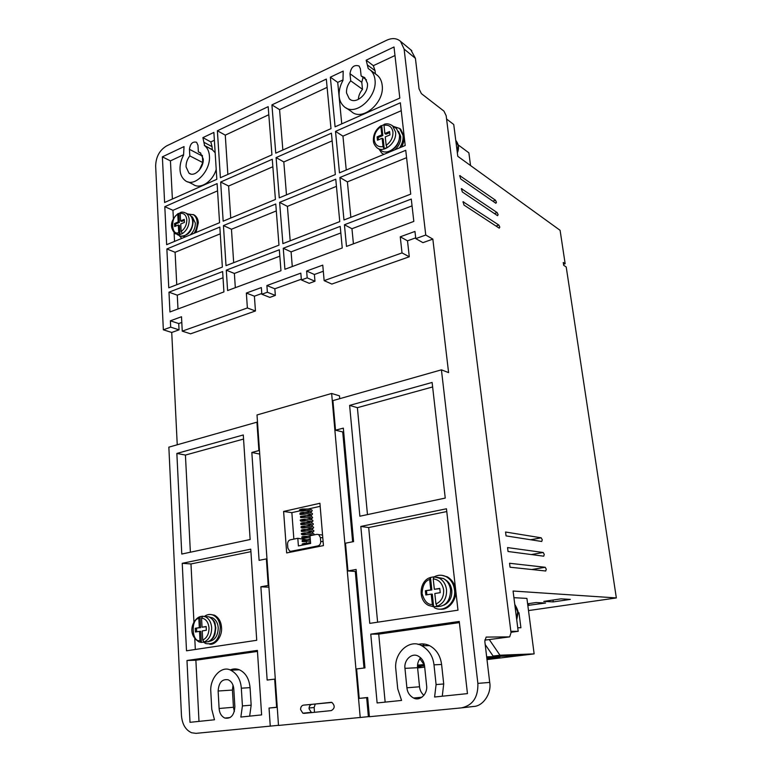 <?xml version="1.0" encoding="UTF-8"?>
<svg xmlns="http://www.w3.org/2000/svg" width="772" height="772" viewBox="0 0 772 772"><rect width="100%" height="100%" fill="white"/><g stroke="black" fill="none" stroke-linecap="round" stroke-linejoin="round"><path stroke-width="1.16" d="M378.28 148.542L380.731 150.144C387.351 156.552 401.112 145.3 399.433 134.685L396.47 128.577L395.177 127.679M202.737 616.249L201.56 618.034L202.042 627.182L206.163 626.517L206.356 630.251L202.245 630.917L202.727 640.113L204.097 642.005L201.357 642.42L199.987 640.538L199.514 631.351L195.432 632.007L195.239 628.292L199.311 627.626L198.838 618.497L200.006 616.645L200.585 627.636L195.239 628.292M434.076 576.906L433.217 578.884L434.346 589.287L439.77 588.399L440.233 592.655L434.81 593.533L435.948 604.003L437.27 606.203L433.652 606.763L432.33 604.563L431.21 594.112L425.835 594.971L425.382 590.744L430.757 589.866L429.637 579.492L430.496 577.446L431.837 589.933L425.382 590.744M384.475 124.205L384.002 125.334L384.89 133.537L389.59 131.53L389.966 134.917L385.257 136.914L386.174 145.3L387.11 147.462L383.983 148.774L383.037 146.612L382.14 138.246L377.479 140.224L377.112 136.866L381.773 134.868L380.895 126.676L381.078 125.672L381.744 125.701L382.815 135.573L378.164 137.561L377.112 136.866M180.909 212.348L180.204 213.439L180.6 220.917L184.267 219.354L184.431 222.413L180.754 223.976L181.159 231.494L182.414 233.549L179.972 234.572L178.708 232.517L178.322 225.009L174.675 226.563L174.52 223.513L178.158 221.96L177.772 214.491L178.052 213.564L178.863 213.477L179.336 222.481L175.698 224.025L174.52 223.513M363.062 77.383L361.778 82.305L349.996 73.716C351.067 67.029 354.097 64.462 359.077 66.016L360.389 68.824L361.132 75.965L364.731 77.625L367.424 83.337C368.823 93.46 355.767 105.185 349.291 98.816L346.522 92.968C346.242 88.664 347.641 84.611 350.71 80.819L362.502 89.32C359.974 92.331 358.584 95.699 358.324 99.414M361.132 75.965L366.449 79.883M202.38 155.384L202.38 156.06L189.439 149.314C190.298 143.64 192.682 141.295 196.599 142.28L197.979 145.3L198.365 151.901L200.382 152.827L203.219 158.974C204.011 167.698 194.293 177.714 188.957 173.111L186.062 166.877C185.965 162.902 187.21 159.244 189.815 155.896L202.766 162.554L199.253 170.284M198.365 151.901L200.816 153.184M342.971 80.413C340.008 85.74 338.744 91.048 339.178 96.346C339.516 100.428 341.118 103.795 343.974 106.459C355.091 117.354 377.392 97.185 375.009 79.844C374.545 75.752 373.021 72.51 370.444 70.127L368.234 68.563L366.16 60.197L394.01 46.986L399.819 98.092L335.087 126.82L330.348 77.181L343.202 71.082L342.971 80.413M346.068 107.887L351.328 111.467C361.933 121.976 384.89 102.763 382.179 85.181C381.686 81.089 380.171 77.876 377.624 75.54L376.041 74.344M183.562 155.162C181.015 159.929 179.837 164.764 180.03 169.657C180.223 174.269 181.893 177.859 185.019 180.416C194.148 188.3 210.785 171.037 209.444 156.108C209.087 151.38 207.475 147.886 204.609 145.638L202.891 137.628L213.883 132.417L216.835 179.316L164.6 202.496L162.371 156.851L184.025 146.583L183.562 155.162M187.837 181.777L193.077 184.325C199.996 189.825 212.638 181.806 216.208 169.386M497.129 212.57L498.133 214.655L497.554 215.677L462.312 191.948L461.405 188.648L497.129 212.57L494.398 213.554M498.818 225.038L499.822 227.122L499.243 228.165L463.982 205.062L463.075 201.753L498.818 225.038L495.991 226.032M545.225 567.285L546.277 569.225L545.727 571L510.041 567.217L509.539 563.27L545.225 567.285L531.734 569.514M543.218 552.501L544.27 554.45L543.72 556.187L508.044 551.497L507.551 547.58L543.218 552.501L531.339 554.557M541.23 537.823L542.272 539.782L541.722 541.481L506.056 535.893L505.563 532.014L541.23 537.823L530.625 539.744M495.45 200.18L496.454 202.274L495.865 203.277L460.662 178.911L459.745 175.63L495.45 200.18L492.806 201.154M331.449 702.288L311.878 704.373C310.016 704.836 309.07 706.303 309.061 708.773L311.319 712.344L312.37 712.527M300.588 709.584C300.597 707.084 301.543 705.608 303.425 705.145L331.921 702.443C335.106 705.724 334.903 708.445 331.304 710.597L304.043 713.376L302.846 713.203L300.588 709.584M305.673 544.453L305.017 543.256L305.027 544.588M204.29 616.51C207.166 614.358 210.129 613.904 213.188 615.149C217.366 617.272 219.74 621.392 220.3 627.53C219.402 639.679 214.568 645.025 205.796 643.568L203.509 642.188M210.66 614.483L214.423 615.168C218.737 617.552 221.11 621.663 221.535 627.53C222.461 635.925 215.677 645.296 209.656 644.176M434.192 576.838C438.274 574.706 442.346 574.706 446.428 576.819C450.973 579.521 453.675 583.844 454.515 589.798C456.377 602.43 443.919 613.296 434.279 607.661L434.279 607.67M441.845 575.323L447.48 576.906C452.209 579.907 454.901 584.221 455.557 589.866C457.275 599.67 448.349 610.623 440.194 609.118M393.295 126.357L399.655 128.48L403.032 135.428C403.418 139.703 402.26 143.843 399.558 147.848M399.442 128.297L400.668 129.194L404.046 136.133C404.46 139.539 403.621 143.167 401.527 147.027M187.837 213.969L193.598 214.799C195.721 216.363 196.918 218.862 197.169 222.307C197.314 226.167 196.281 229.824 194.061 233.298M193.154 214.51L194.747 215.32C196.956 217.048 198.143 219.547 198.317 222.819L196.011 232.488M209.936 617.224L212.445 617.793C215.948 619.713 217.878 623.062 218.235 627.858C217.936 635.848 214.896 640.364 209.115 641.407M443.861 605.19C449.507 602.401 452.151 597.412 451.794 590.242C451.109 585.388 448.918 581.866 445.203 579.676L445.097 579.608M394.646 149.884C398.96 146.197 400.967 141.71 400.678 136.422L398.526 131.346M191.205 216.343L192.421 216.971L195.326 223.079C195.422 227.682 193.724 231.61 190.23 234.891M204.097 642.005C209.115 639.65 211.634 634.893 211.663 627.723C211.181 622.309 209.096 618.662 205.42 616.789L202.727 616.181L200.006 616.645M435.514 606.628C445.27 607.043 450.288 601.494 450.587 589.962C449.854 584.722 447.49 580.92 443.485 578.556L436.817 577.244M433.98 576.838L430.496 577.446M384.041 124.61L381.744 125.701M180.32 212.744L178.863 213.477M484.777 639.998L486.167 639.959M232.999 685.179L232.43 690.062L233.443 707.258L234.37 711.475M420.634 657.754C418.231 660.649 417.208 663.968 417.584 667.693L419.543 686.781C419.881 690.178 421.338 693.044 423.905 695.389M486.119 637.112L484.826 641.445L489.709 682.419C491.783 693.468 482.886 706.428 473.468 706.476L462.052 707.808M315.265 704.016L314.146 707.509L314.522 712.305M367.462 706.476L368.562 707.528M364.712 664.933L363.834 666.188M424.06 645.45L421.251 645.508M423.558 643.954L423.017 644.022L424.262 645.73M510.852 631.303L518.195 631.303L510.977 632.268M446.583 119.023L453.743 124.514L457.786 156.32L560.096 230.317L565.162 263.744L563.531 264.265M410.839 49.871L415.413 58.334L419.042 88.819L421.387 93.624L443.958 111.129L446.168 115.723L511.025 632.712L509.684 636.871L485.974 639.988M361.778 82.305L362.502 89.32M202.38 156.06L202.766 162.554M486.341 637.083L509.684 636.871M232.43 690.062L218.129 691.017C218.804 682.477 222.191 678.742 228.29 679.814C231.619 681.531 233.453 684.639 233.81 689.116L234.862 706.756C234.234 715.258 230.896 719.031 224.855 718.066C221.381 716.339 219.47 713.145 219.103 708.493L233.443 707.258M218.129 691.017L219.103 708.493M417.584 667.693L404.962 668.359C403.775 659.983 411.92 652.369 418.25 656.123C421.937 658.226 424.04 661.507 424.571 665.975L426.617 685.613C427.871 693.96 419.794 701.545 413.58 698.013C409.662 695.871 407.433 692.465 406.892 687.784L419.543 686.781M404.962 668.359L406.892 687.784M441.42 369.836L332.906 400.62L335.521 430.207L343.328 428.132L353.576 541.597L345.499 543.198L347.95 570.942L356.095 569.456L364.982 667.896L356.606 668.938L359.212 698.39L367.655 697.483L369.392 716.715L461.395 707.885C472.773 705.396 478.264 697.232 477.868 683.384L441.42 369.836L448.6 372.625L432.841 239.117L425.748 235.026L404.123 49.09L415.413 58.334M360.225 717.603L331.642 393.469L257.008 414.96L278.499 725.448L369.383 716.57M270.258 726.23L269.042 708.049L276.627 707.239L274.678 679.119L267.151 680.055L260.878 586.788L268.212 585.456L266.379 558.899L259.093 560.347L251.836 452.46L258.9 450.578L256.931 422.168L168.856 447.152L181.459 715.519C182.211 724.3 185.618 730.061 191.678 732.782L196.078 733.352L278.489 725.313M411.814 50.672L400.514 41.331C396.789 38.137 392.205 37.76 386.753 40.212L166.627 145.898C159.582 150.164 155.925 156.861 155.655 165.97L163.346 329.808L171.731 332.462L177.242 444.768M260.878 586.788L268.926 587.212M269.042 708.049L277.245 707.306M366.681 697.724L367.626 708.233L368.62 708.127L367.626 708.233L368.379 716.667M355.303 571.521L363.641 664.074L364.625 663.949M417.527 666.863L421.097 666.429L417.517 666.603M424.552 665.821L417.517 666.168M424.426 664.933L417.565 665.01M419.823 658.757L424.06 664.489L417.748 665.261M486.852 658.448L499.957 656.856L486.727 657.406M517.636 655.081L517.703 655.602L486.659 656.866M517.703 655.602L524.275 654.81L493.115 656.055L485.192 644.552M489.265 639.554L499.976 655.216L493.115 656.055M518.195 631.303L513.071 591.024L616.346 597.933L566.214 266.967L563.685 265.288L563.261 262.47L565.162 263.744M400.514 41.331L404.123 49.09M349.996 73.716L350.71 80.819M189.439 149.314L189.815 155.896M186.978 660.494L257.394 650.4L261.621 714.901L240.854 717.053L242.418 705.917L241.327 688.199C240.632 679.582 237.081 673.57 230.664 670.173C221.468 665.088 209.473 678.231 210.824 691.905L211.769 709.304L214.491 719.774L189.999 722.312L186.978 660.494L195.876 660.214L198.993 721.376M181.777 554.045L176.856 453.444L243.286 434.964L250.138 539.522L181.777 554.045M256.729 640.287L186.506 650.796L182.231 563.309L250.765 549.162L256.729 640.287M445.241 498.075L359.868 516.217L349.62 405.397L432.117 382.449L445.241 498.075M446.457 508.777L457.979 610.179L369.769 623.371L360.813 526.446L446.457 508.777M436.093 684.571L433.989 664.837C432.986 656.297 428.933 649.947 421.821 645.778C409.478 638.28 393.585 653.257 395.843 669.459L397.725 688.798L401.565 700.426L377.122 702.954L370.763 634.15L459.253 621.46L467.456 693.613L434.597 697.01L436.093 684.571L443.717 683.973L441.603 664.46C440.339 655.573 436.305 649.291 429.493 645.624C425.739 643.829 421.937 643.433 418.067 644.437M363.641 664.074L363.998 668.012M331.642 393.469L339.477 395.843L339.738 398.68M342.739 432.069L352.63 541.78M283.604 511.45L319.926 503.276L323.439 545.601L286.673 552.935L283.604 511.45L291.855 512.637L300.009 510.823M339.477 172.831L335.521 131.375L400.35 102.782L405.203 145.503L339.477 172.831M279.271 197.864L276.096 157.585L331.429 133.18L335.328 174.549L279.271 197.864M223.166 221.188L220.667 182.038L272.275 159.273L275.411 199.465L223.166 221.188M271.937 154.854L220.387 177.734L217.386 130.757L268.173 106.661L271.937 154.854M275.749 153.165L271.927 104.886L326.324 79.082L330.995 128.635L275.749 153.165M226.013 265.655L223.446 225.588L275.768 203.991L278.972 245.149L226.013 265.655M280.969 270.74L227.595 290.552L226.292 270.161L279.329 249.781L280.969 270.74M163.346 329.808L170.689 327.154L170.38 320.805L181.507 316.742L182.25 331.14L247.378 307.96L246.355 293.051L261.351 287.57L261.833 294.228L267.373 292.231L266.88 285.543L300.819 273.143L301.389 279.947L307.198 277.852L306.619 271.03L322.764 265.124L324.143 280.632L402.019 252.917L400.253 236.811L414.96 231.436L415.78 238.625L425.748 235.026M413.821 221.419L346.493 246.413L344.428 224.758L411.283 199.06L413.821 221.419M342.247 247.986L284.916 269.274L283.256 248.266L340.211 226.379L342.247 247.986M223.919 291.922L169.946 311.956L168.981 292.183L222.635 271.561L223.919 291.922M222.355 267.073L168.769 287.821L166.868 248.96L219.837 227.084L222.355 267.073M339.767 221.612L282.89 243.634L279.628 202.389L335.762 179.21L339.767 221.612M410.723 194.129L343.974 219.981L339.921 177.492L405.744 150.308L410.723 194.129M219.566 222.693L166.655 244.685L164.803 206.674L217.106 183.611L219.566 222.693M415.78 238.625L422.94 242.649L432.841 239.117M356.278 571.512L347.95 570.942M343.694 432.166L335.521 430.207M415.693 237.853L407.5 240.816L409.285 256.767L331.844 284.057L324.143 280.632M323.314 271.262L314.387 274.494L314.976 281.249L309.196 283.324L301.389 279.947M301.331 279.213L274.842 288.796L275.343 295.425L269.833 297.394L261.833 294.228M261.785 293.514L254.403 296.187L255.445 310.971L190.578 333.822L182.25 331.14M181.796 322.445L178.728 323.555L179.046 329.847L171.731 332.462M256.931 422.168L257.52 422.313M170.689 327.154L179.046 329.847M268.212 585.456L268.81 585.485M274.678 679.119L275.286 679.09M276.627 707.239L277.235 707.181M359.212 698.39L367.675 697.627M528.502 610.575L616.346 597.933M499.976 655.216L534.137 653.884L526.919 598.406L513.92 597.682M527.826 605.412L545.592 603.029L536 602.546L527.614 603.781M570.344 599.4L561.041 598.85L543.758 601.407L553.263 601.899L570.344 599.4M534.137 653.884L486.987 659.577M424.687 667.095L417.613 667.944M517.742 627.742L520.907 627.761L518.987 612.756L517.944 612.727M518.987 612.756L517.954 612.9M470.534 165.546L468.884 152.837L458.182 144.904M257.462 651.423L195.876 660.214M249.655 716.136L251.17 705.174L250.06 687.64C249.163 678.713 245.612 672.769 239.407 669.797C236.309 668.562 233.231 668.629 230.162 669.98M176.856 453.444L185.425 455.065L243.556 439.056M185.425 455.065L190.375 552.212M259.479 450.703L258.9 450.578M259.72 454.09L251.836 452.46M266.977 558.947L266.379 558.899M182.231 563.309L190.974 563.946L193.936 622.068M194.785 638.743L195.335 649.474M250.929 551.662L190.974 563.946M349.62 405.397L357.388 407.684L367.472 514.596M432.629 386.955L357.388 407.684M360.813 526.446L368.688 527.546L446.776 511.556M368.688 527.546L377.614 622.203M442.26 696.219L443.717 683.973M370.763 634.15L378.734 634.121L459.388 622.608M378.734 634.121L385.151 702.124M308.096 509.018L320.177 506.316M293.862 539.107L291.855 512.637M401.247 110.705L342.951 136.142L335.521 131.375M342.951 136.142L346.242 170.014M332.153 140.851L283.816 161.946L276.096 157.585M283.816 161.946L286.48 194.862M272.863 166.733L228.618 186.033L220.667 182.038M228.618 186.033L230.731 218.051M217.386 130.757L225.27 135.148L227.856 174.424M268.81 114.719L225.27 135.148M327.106 87.361L279.58 109.663L271.927 104.886M279.58 109.663L282.851 150.009M276.308 210.92L231.465 229.245L223.446 225.588M231.465 229.245L233.675 262.692M226.292 270.161L234.379 273.452L235.325 287.686M279.831 256.159L234.379 273.452M407.5 240.816L400.253 236.811M409.285 256.767L402.019 252.917M314.387 274.494L306.619 271.03M314.976 281.249L307.198 277.852M274.842 288.796L266.88 285.543M267.373 292.231L275.343 295.425M246.355 293.051L254.403 296.187M247.378 307.96L255.445 310.971M170.38 320.805L178.728 323.555M344.428 224.758L351.955 228.734L353.422 243.846M412.055 205.873L351.955 228.734M283.256 248.266L291.092 251.875L292.279 266.543M340.828 232.961L291.092 251.875M168.981 292.183L177.28 295.165L177.985 308.974M223.031 277.766L177.28 295.165M166.868 248.96L175.099 252.28L176.749 284.733M220.261 233.82L175.099 252.28M279.628 202.389L287.406 206.385L290.195 240.806M336.438 186.351L287.406 206.385M339.921 177.492L347.4 181.874L350.845 217.318M406.583 157.681L347.4 181.874M367.887 65.292L375.067 70.734L373.339 65.668L366.16 60.197M342.922 79.941L337.721 82.382L330.348 77.181M337.721 82.382L341.755 123.867M394.984 55.516L373.339 65.668M204.136 142.395L212.068 146.661L210.824 141.923L202.891 137.628M215.166 152.76L212.261 149.662L204.319 145.425M183.543 154.728L170.438 160.875L162.371 156.851M170.438 160.875L172.388 199.041M214.375 140.263L210.824 141.923M164.803 206.674L172.957 210.322L173.401 218.91M174.105 232.797L174.54 241.414M217.559 190.858L172.957 210.322M528.704 603.627L528.945 605.46M553.003 600.037L553.263 601.899M323.111 541.683L320.708 541.413L320.39 537.544L318.662 534.571L316.964 534.321L310.016 535.758L310.633 543.449L298.397 545.929L297.809 538.287L306.069 539.715M306.214 541.452L306.359 543.372M301.128 509.819L307.285 508.941M383.723 154.429L383.066 153.985M375.067 70.734L375.404 73.861M212.068 146.661L212.261 149.662M297.809 538.287L290.262 539.85C288.467 540.458 287.56 541.934 287.551 544.27L287.831 548.072L289.577 551.054M293.736 551.526L291.121 551.276L317.91 545.91L320.476 546.19M383.867 154.371L381.706 153.049L378.907 148.948M181.796 238.394L178.988 235.392M291.121 551.276L289.568 551.054M320.708 541.413C320.708 543.797 319.782 545.302 317.91 545.91M385.392 151.92L388.712 152.354M185.579 236.821L182.974 236.232M199.311 627.626L200.585 627.636M196.513 628.302L196.686 631.805M201.357 642.42L200.778 631.351L199.514 631.351M206.172 626.729L202.042 627.182M430.757 589.866L431.837 589.933M426.482 590.812L426.906 594.797M430.014 577.639C419.08 581.055 417.797 600.587 428.701 605.47L433.652 606.763L432.301 594.17L431.21 594.112M439.799 588.64L434.346 589.287M381.773 134.868L382.815 135.573M378.164 137.561L378.405 139.828M384.234 148.706L383.182 138.941L382.14 138.246M389.715 132.63L385.932 134.251L384.89 133.537M178.158 221.96L179.336 222.481M175.698 224.025L175.804 226.08M178.052 213.564C173.343 217.791 167.485 225.395 175.34 233.8L179.972 234.572L179.5 225.52L178.322 225.009M184.315 220.348L181.767 221.439L180.6 220.917M204.503 616.461L209.115 616.857C212.782 618.719 214.867 622.338 215.349 627.732C214.77 637.682 210.852 642.497 203.615 642.159M399.481 135.312L399.529 135.621C399.51 143.264 396.094 148.485 389.291 151.273M187.644 213.921L189.497 214.751C191.369 216.121 192.402 218.322 192.624 221.352C193.434 230.133 184.112 239.426 178.776 235.257L177.309 234.63M201.56 618.034C205.844 618.768 208.334 622.068 209.019 627.935C208.98 633.937 206.886 637.99 202.727 640.113M433.217 578.884C438.94 579.589 442.414 583.275 443.639 589.933C443.91 596.775 441.352 601.465 435.948 604.003M434.076 576.838L439.422 578.228C443.427 580.621 445.801 584.443 446.534 589.712C446.882 597.885 443.794 603.386 437.27 606.203M383.037 146.612C378.097 147.307 375.153 145.078 374.208 139.925C374.034 134.453 376.263 130.034 380.895 126.676M384.263 124.263C386.984 123.346 389.754 123.877 392.572 125.855L395.544 131.983C397.223 142.646 383.414 153.975 376.775 147.548C374.536 145.252 373.407 142.994 373.397 140.774C373.185 134.424 375.752 129.397 381.078 125.672M384.002 125.334C388.953 124.562 391.925 126.762 392.938 131.944C393.122 137.484 390.864 141.932 386.174 145.3M180.204 213.439C184.016 213.004 186.216 215.127 186.805 219.837C186.747 224.826 184.865 228.705 181.159 231.494M184.054 212.348L186.081 213.217C187.953 214.587 188.986 216.797 189.208 219.827C189.15 225.791 186.892 230.365 182.414 233.549M311.878 704.373L303.425 705.145M516.69 619.482L517.645 611.762L514.799 604.611M457.256 152.18L458.143 145.628L455.76 140.407C458.771 144.152 459.301 148.311 457.342 152.875M489.709 682.419L477.868 683.384M309.061 708.001L314.146 707.509M364.654 664.219L363.66 664.267M461.251 188.928L461.897 188.677M462.92 202.013L463.567 201.781M459.581 175.929L460.247 175.669M241.327 688.199L250.06 687.64M242.418 705.917L251.17 705.174M433.989 664.837L441.603 664.46M320.39 537.544L322.792 537.823M201.251 642.42L198.896 641.86C186.834 634.179 192.479 620.157 199.398 616.876M199.987 640.538C191.745 642.873 190.549 618.787 198.838 618.497M432.33 604.563C427.649 604.737 424.224 601.031 422.052 593.436C422.573 585.437 425.102 580.785 429.637 579.492M178.708 232.517C171.355 236.493 170.371 216.768 177.772 214.491M202.38 616.249L209.115 616.857C216.99 622.28 214.491 623.689 215.832 627.79L214.963 634.179L213.883 636.63C213.622 638.212 208.199 642.362 208.324 641.754M180.619 212.416C181.951 211.837 183.765 212.107 186.081 213.217L189.497 214.751C191.678 216.285 192.875 218.65 193.087 221.834C192.296 231.089 188.252 235.856 180.928 236.126M443.485 578.556L433.748 576.916M350.449 99.617L349.291 98.816M190.568 173.912L188.957 173.111M303.878 544.241L304.023 544.791M310.46 541.297L303.608 540.805M310.19 537.862L303.348 537.38M312.448 534.89L311.647 534.678C308.153 533.915 301.041 534.726 303.078 534.378L303.078 533.954M312.178 531.474L311.357 531.252C307.671 530.47 300.868 531.31 302.817 530.953L302.807 530.538M311.898 528.058L311.068 527.826C307.179 527.025 300.655 527.903 302.547 527.537L302.537 527.122M311.627 524.651L310.778 524.4C306.667 523.59 300.501 524.497 302.286 524.12L302.277 523.715M311.348 521.254L302.006 520.318M311.077 517.858L310.296 517.607C307.536 516.777 299.546 517.645 301.755 517.308L301.746 516.922M310.807 514.47L310.006 514.2C307.082 513.361 299.391 514.258 301.485 513.901L301.476 513.534M310.537 511.083L309.717 510.803C306.619 509.945 299.16 510.871 301.225 510.514L301.215 510.147M306.822 510.427C297.336 511.749 300.829 510.726 299.681 510.273C298.947 509.954 299.883 509.539 302.508 509.018C309.62 508.98 312.795 509.597 312.052 510.881M305.008 543.256C302.518 543.729 301.62 544.106 302.344 544.376L302.942 545.013M310.334 539.773C301.427 539.676 302.778 540.313 302.392 540.342L302.074 540.94C303.512 540.979 298.976 542.378 307.874 541.191M310.064 536.328C298.32 536.26 303.029 537.36 301.804 537.505L302.238 538.094C303.097 538.045 301.36 538.692 307.787 537.746M313.982 534.687C314.822 533.471 311.685 532.873 304.573 532.902C301.736 533.356 300.733 533.751 301.543 534.079L301.784 534.562C302.778 534.658 300.906 535.286 307.69 534.311M311.82 533.182L313.712 531.339M313.702 531.271C314.725 530.103 311.724 529.486 304.699 529.438C299.555 530.074 302.151 530.19 301.273 530.663C302.952 530.654 297.664 532.226 307.594 530.885M311.579 529.766L313.432 527.923M313.432 527.865C314.436 526.668 311.405 526.06 304.351 526.022C299.343 526.649 301.862 526.803 301.003 527.247L301.437 527.845C302.653 527.739 299.488 528.569 307.478 527.459M311.348 526.35L313.152 524.526M313.152 524.458C314.127 523.252 311.087 522.634 304.043 522.605C299.131 523.242 301.582 523.377 300.742 523.841C302.431 523.821 297.056 525.471 307.362 524.034M311.106 522.943L312.882 521.119M312.872 521.052C313.364 519.874 310.653 519.228 304.747 519.131C300.887 519.633 299.459 520.077 300.472 520.444C301.485 520.502 297.973 522.046 307.237 520.627M310.865 519.546L312.602 517.722M312.602 517.655L311.994 516.719C310.817 516.507 313.577 516.207 305.345 515.696L300.54 516.429L300.665 517.655L307.111 517.221M310.633 516.15L312.332 514.335M312.332 514.268C313.21 513.023 310.141 512.396 303.107 512.386C298.513 513.042 300.704 513.187 299.951 513.65C301.862 513.573 295.782 515.397 306.966 513.814M310.392 512.762L312.062 510.958M213.188 615.149L214.423 615.168M446.428 576.819L447.48 576.906M399.655 128.48L400.668 129.194M193.598 214.799L194.747 215.32M210.843 617.764L212.445 617.793M191.302 216.469L192.421 216.971M392.572 125.855L396.47 128.577M230.143 717.545L224.855 718.066M421.946 697.212L413.58 698.013M367.588 707.885L368.591 707.779M239.407 669.797L230.664 670.173M429.493 645.624L421.821 645.778M377.624 75.531L370.444 70.127M212.551 149.874L204.609 145.638M302.846 713.203L311.319 712.344M303.84 544.038L304.805 543.565M305.548 543.488L310.556 542.542M303.56 540.593L310.286 539.126M303.29 537.148L304.033 536.752C308.269 536.463 314.079 534.436 312.332 534.88M303.02 533.713L312.071 531.454M302.749 530.287L311.811 528.048M302.479 526.861L311.55 524.642M302.209 523.445L311.29 521.235M301.939 520.029L303.608 519.672C311.463 518.446 311.222 517.558 311.029 517.848M301.669 516.622L304.178 516.198C312.467 514.615 310.344 514.326 310.759 514.461M301.398 513.216L310.498 511.074M318.662 534.571L322.561 535.044M516.729 619.791L517.973 613.383C518.533 612.022 517.462 609.031 514.77 604.389"/></g></svg>
